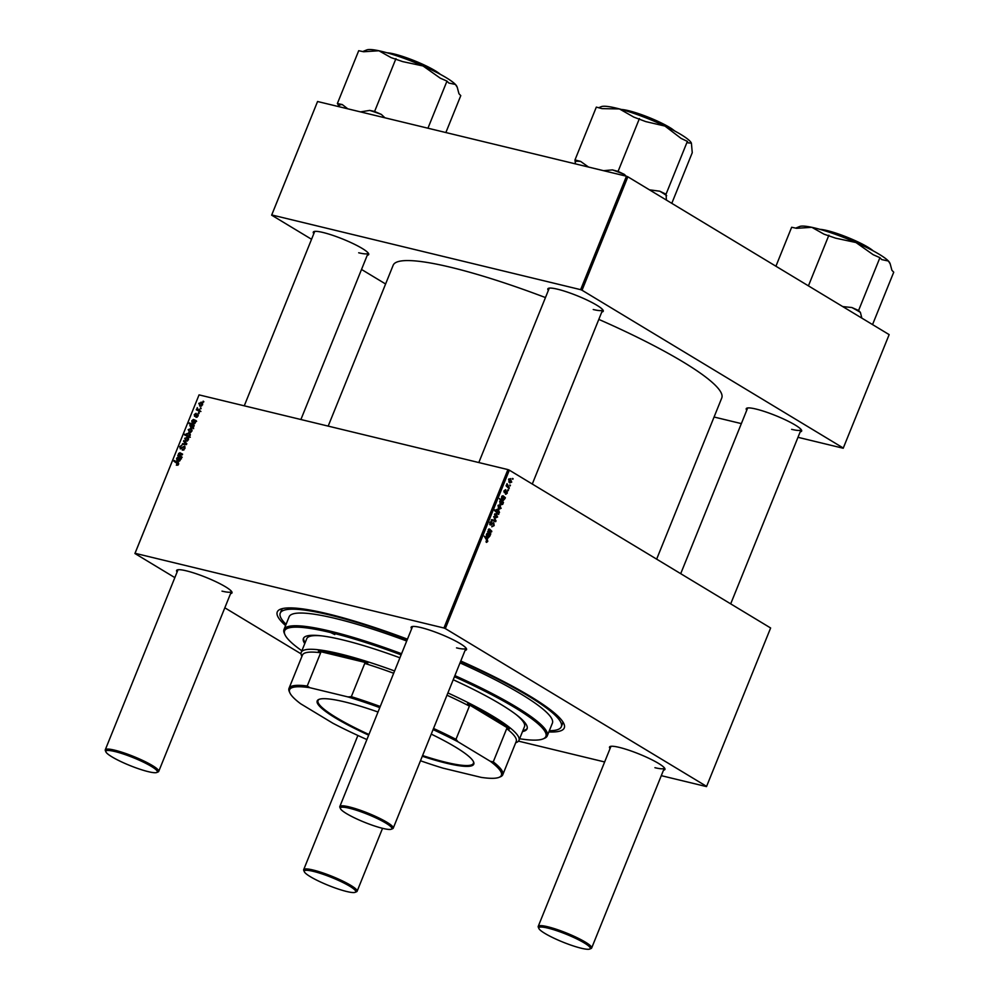 <?xml version="1.0" encoding="UTF-8"?>
<svg xmlns="http://www.w3.org/2000/svg" width="999" height="999" viewBox="0 0 999 999"><rect width="100%" height="100%" fill="white"/><g stroke="black" fill="none" stroke-linecap="round" stroke-linejoin="round"><path stroke-width="1.5" d="M746.765 410.214A29.883 4.608 22 0 1 746.84 408.154A29.883 4.608 22 0 1 756.018 409.053A29.883 4.608 22 0 1 784.427 419.405A29.883 4.608 22 0 1 801.585 430.282A29.883 4.608 22 0 1 800.211 431.805M791.633 429.345A28.821 4.446 -158 0 0 801.061 429.707A28.821 4.446 -158 0 0 801.111 429.533M313.823 233.654A29.883 4.608 22 0 1 313.898 231.593A29.883 4.608 22 0 1 323.064 232.492A29.883 4.608 22 0 1 351.486 242.844A29.883 4.608 22 0 1 368.643 253.709A29.883 4.608 22 0 1 367.27 255.245M358.691 252.784A28.821 4.446 -158 0 0 368.119 253.134A28.821 4.446 -158 0 0 368.156 252.972M548.364 290.384A29.883 4.608 22 0 1 548.439 288.324A29.883 4.608 22 0 1 557.617 289.223A29.883 4.608 22 0 1 586.026 299.575A29.883 4.608 22 0 1 603.184 310.439A29.883 4.608 22 0 1 601.81 311.975M593.231 309.515A28.821 4.446 -158 0 0 602.659 309.865A28.821 4.446 -158 0 0 602.709 309.69M610.064 748.563A29.883 4.608 22 0 1 610.139 746.503A29.883 4.608 22 0 1 619.318 747.402A29.883 4.608 22 0 1 647.727 757.754A29.883 4.608 22 0 1 664.884 768.631A29.883 4.608 22 0 1 663.511 770.154M654.932 767.694A28.821 4.446 -158 0 0 664.36 768.056A28.821 4.446 -158 0 0 664.41 767.881M177.123 572.002A29.883 4.608 22 0 1 177.198 569.942A29.883 4.608 22 0 1 186.363 570.841A29.883 4.608 22 0 1 214.785 581.193A29.883 4.608 22 0 1 231.943 592.057A29.883 4.608 22 0 1 230.569 593.593M221.99 591.133A28.821 4.446 -158 0 0 231.418 591.483A28.821 4.446 -158 0 0 231.456 591.308M411.663 628.733A29.883 4.608 22 0 1 411.738 626.673A29.883 4.608 22 0 1 420.916 627.572A29.883 4.608 22 0 1 449.325 637.924A29.883 4.608 22 0 1 466.483 648.788A29.883 4.608 22 0 1 465.109 650.324M456.531 647.864A28.821 4.446 -158 0 0 465.959 648.214A28.821 4.446 -158 0 0 466.009 648.039M285.577 625.574A154.783 23.851 22 0 1 280.419 609.228A154.783 23.851 22 0 1 327.909 613.861A154.783 23.851 22 0 1 407.455 639.16M460.789 661.013A154.783 23.851 22 0 1 563.911 723.776A154.783 23.851 22 0 1 548.838 731.942M549.338 730.719A151.573 23.352 -158 0 0 561.313 726.735L562.499 723.8A151.573 23.352 -158 0 0 562.712 721.628M545.466 297.565A177.198 27.31 -158 0 0 451.161 267.395A177.198 27.31 -158 0 0 393.181 265.222L328.184 426.111M508.491 489.997L508.204 490.709L507.767 489.822M510.427 485.202L510.139 485.914L509.702 485.027M505.506 494.168L506.893 492.857L506.78 491.62L504.408 492.732L504.083 490.684L505.731 489.66L504.62 491.983L507.03 490.884L507.292 493.144L505.831 494.318M505.669 493.394L506.893 492.857M506.78 491.62L505.681 491.421M505.494 490.409L504.02 490.846M503.171 503.159L502.784 504.283L500.936 504.795L499.675 501.585L500.674 500.799L499.45 498.576L503.459 502.435L503.171 503.159M491.645 521.84L490.297 522.664L490.459 524.225L493.718 522.664L494.168 525.611L491.795 526.81L493.668 525.249L493.481 523.401L490.197 524.962L489.772 522.327L491.233 521.753M492.02 526.123L492.769 526.286M493.481 523.401L492.057 523.126M489.635 524.3L491.496 524.75L490.197 524.962M497.664 516.97L495.679 517.882L494.517 514.373L496.54 513.536L497.19 516.858M490.784 533.816L490.497 534.54L487.574 531.73L488.349 531.48L488.349 529.632L489.56 529.07L491.82 531.243L491.533 531.967L488.661 530.107L490.784 533.816L489.398 533.478M488.349 529.632L489.035 528.946M489.285 529.795L488.236 530.007M486.226 542.245L486.063 541.183L487.275 541.083L484.253 536.176L487.2 539.01L487.774 541.446L486.563 542.395M486.6 541.558L487.275 541.083M661.288 775.661L706.505 786.6L770.629 627.984L509.328 470.167L445.329 628.583L443.931 628.009L507.929 469.592L509.328 470.167M706.618 786.4L445.329 628.583M489.922 535.963L487.924 538.186L488.024 534.378L486.825 534.652L486.65 536.863L486.438 534.353L487.924 533.291L490.209 535.227L489.922 535.963M487.674 534.053L486.363 534.552M498.863 513.823L498.613 514.448L494.592 510.589L494.88 509.865L496.278 511.226L496.353 509.815L498.226 509.24L499.475 512.499L498.339 513.299L498.863 513.823L497.652 513.523M496.028 520.829L495.679 521.69L492.145 520.404L492.432 519.692L495.392 520.854L493.681 516.595L496.028 520.829L495.254 520.641M501.186 508.254L499.2 509.165L498.026 505.656L500.062 504.82L500.711 508.141M505.069 498.451L503.084 500.674L503.184 496.865L501.985 497.14L501.81 499.35L501.598 496.84L503.084 495.779L505.369 497.714L505.069 498.451M502.834 496.54L501.523 497.027M511.775 482.03L509.802 482.942L508.628 479.433L510.664 478.596L511.313 481.918M509.315 487.937L509.028 488.661L506.106 485.851L506.393 485.139L507.005 485.726L507.042 483.716L509.315 487.937L507.929 487.612M513.086 478.621L512.799 479.333L512.362 478.446M194.73 416.383L194.243 414.622L196.066 413.286L194.942 415.646L197.627 414.061L198.064 416.009L196.004 417.37L197.602 415.859L197.39 414.772L194.48 416.283M198.027 416.108L197.39 414.772M194.705 414.772L195.692 416.108M193.681 423.838L193.569 420.404L192.208 420.954L192.145 422.977L191.758 420.779L193.394 419.455L196.129 420.604L195.305 422.839L193.394 423.726M195.342 422.752L193.157 420.192M191.721 429.083L190.472 428.334L191.958 431.118L189.735 432.442L188.187 429.595L191.196 428.621M189.735 432.442L188.961 432.13M178.109 462.5L178.546 464.31L176.361 465.247L177.947 464.11L173.913 461.213L174.201 460.489L177.947 462.387M178.496 464.448L177.335 462.937M189.947 433.554L188.624 432.767L190.247 435.364L188.998 436.376L189.373 437.337L184.54 434.89L184.827 434.178L186.513 435.04L186.513 433.753L189.373 433.067M183.853 440.522L186.801 443.706L186.451 444.58L182.317 444.33L182.605 443.618L186.064 443.906L183.541 441.283L183.853 440.522M184.877 446.328L184.952 448.476L182.293 450.162L184.34 448.276L184.016 446.678L180.344 448.913L179.72 446.653L182.055 445.03L180.32 446.828L180.607 448.189L184.615 446.103M181.406 448.713L180.419 448.114L181.431 448.688M203.159 401.161L203.559 402.222L202.859 401.885L203.821 401.561M174.85 577.622L134.927 553.508L199.051 394.88L135.04 553.296L443.931 628.009M199.051 394.88L507.929 469.592M188.199 437.799L186.95 437.038L188.436 439.835L186.214 441.158L184.678 438.311L187.675 437.337M186.214 441.158L185.439 440.846M178.521 461.351L178.409 457.917L177.06 458.466L176.998 460.489L176.598 458.291L178.247 456.968L180.981 458.116L180.145 460.352L178.234 461.238M180.182 460.264L177.997 457.704M181.493 456.83L179.92 455.881L181.543 456.705L181.256 457.43L177.747 455.656L178.621 455.232L178.509 453.571L179.87 452.759L182.592 454.133L182.293 454.845L178.896 453.921L179.633 455.731L182.193 457.28M191.471 428.084L189.835 425.537L190.921 424.563L189.098 423.601L189.398 422.889L194.231 425.324L193.569 427.147L190.734 427.784M202.322 402.859L201.074 402.11L202.547 404.895L200.337 406.218L198.789 403.371L201.786 402.397M200.337 406.218L199.563 405.906M200.499 407.742L200.899 408.803L200.2 408.466L201.174 408.141M200.05 410.914L198.689 410.089L200.087 410.826L199.788 411.551L196.279 409.777L197.29 409.428L197.228 407.617L198.351 409.915L200.924 411.463M198.564 412.537L198.963 413.598L198.264 413.261L199.226 412.937M301.036 653.833L224.825 607.804M518.493 741.133L604.657 761.962M797.989 437.312L843.206 448.251L889.147 334.615L627.859 176.798L582.03 290.234L580.631 289.66L626.46 176.224L627.859 176.798M843.318 448.052L582.03 290.234M311.551 239.273L271.628 215.16L317.57 101.511L626.46 176.224M317.57 101.511L271.74 214.947L580.631 289.66M385.602 283.991L361.526 269.455M714.073 417.02L741.358 423.613M656.655 559.14L721.765 397.977A177.198 27.31 -158 0 0 598.813 319.393M549.3 288.124A28.821 4.446 -158 0 0 549.213 288.274L478.808 462.549M747.714 407.954A28.821 4.446 -158 0 0 747.614 408.104L680.719 573.676M314.76 231.393A28.821 4.446 -158 0 0 314.673 231.543L244.268 405.819M282.779 608.516A151.573 23.352 -158 0 0 281.418 610.239L280.232 613.174A151.573 23.352 -158 0 0 286.076 624.35M178.059 569.742A28.821 4.446 -158 0 0 177.972 569.892L105.27 749.824A28.821 4.446 22 0 1 114.71 750.174A28.821 4.446 22 0 1 144.018 761.076A28.821 4.446 22 0 1 158.716 771.415A28.821 4.446 22 0 1 158.129 771.927L156.768 772.489A27.747 4.271 -158 0 0 144.942 762.899A27.747 4.271 -158 0 0 114.947 751.548A27.747 4.271 -158 0 0 105.931 751.947A27.747 4.271 -158 0 0 121.866 762.037A27.747 4.271 -158 0 0 148.252 771.653A27.747 4.271 -158 0 0 156.768 772.489M611.001 746.303A28.821 4.446 -158 0 0 610.913 746.453L538.224 926.385A28.821 4.446 22 0 1 547.652 926.735A28.821 4.446 22 0 1 576.96 937.636A28.821 4.446 22 0 1 591.67 947.976A28.821 4.446 22 0 1 591.083 948.488L589.722 949.05A27.747 4.271 -158 0 0 577.884 939.46A27.747 4.271 -158 0 0 547.902 928.108A27.747 4.271 -158 0 0 538.886 928.508A27.747 4.271 -158 0 0 554.82 938.598A27.747 4.271 -158 0 0 581.193 948.213A27.747 4.271 -158 0 0 589.722 949.05M412.599 626.473A28.821 4.446 -158 0 0 412.512 626.623L339.822 806.555A28.821 4.446 22 0 1 349.25 806.905A28.821 4.446 22 0 1 378.559 817.806A28.821 4.446 22 0 1 393.256 828.146A28.821 4.446 22 0 1 392.682 828.658L391.308 829.22A27.747 4.271 -158 0 0 379.483 819.63A27.747 4.271 -158 0 0 349.5 808.266A27.747 4.271 -158 0 0 340.484 808.678A27.747 4.271 -158 0 0 356.406 818.768A27.747 4.271 -158 0 0 382.792 828.383A27.747 4.271 -158 0 0 391.308 829.22M183.604 450.099L182.517 449.438M183.666 450.074L182.692 449.488M184.028 449.837L183.379 449.438M181.806 448.414L181.181 448.039M183.953 444.43L182.605 443.618M185.839 442.669L183.541 441.283M185.14 438.461L186.451 440.434L187.962 439.71L186.663 437.749L185.14 438.461M187.3 441.071L185.826 440.184L187.412 441.021M188.599 438.823L186.663 437.749M187.188 436.226L184.827 434.178M187.387 435.726L186.513 435.04M189.073 436.588L189.073 435.302M189.61 436.75L188.224 435.914L189.735 435.302L188.349 433.479L186.9 434.103L187.55 435.576M189.585 436.8L187.899 435.789M190.359 434.577L188.349 433.479M189.048 436.363L188.361 435.951M177.834 465.272L176.573 464.523M177.897 465.222L177.01 464.697M176.561 462.549L174.201 460.489M176.761 462.038L178.534 462.937M179.895 458.778L180.807 458.516L178.247 456.968M180.807 458.516L181.468 458.803M179.745 457.767L178.908 457.255M180.22 458.966L178.846 458.154L178.809 460.639L179.758 460.015M179.595 461.113L178.659 460.576L179.57 461.126M180.394 456.993L178.034 454.932M180.594 456.481L178.621 455.232M181.069 455.119L182.43 454.308L179.87 452.759M188.661 429.745L189.972 431.718L191.483 431.006L190.185 429.046L188.661 429.745M190.821 432.367L189.348 431.468L190.934 432.305M192.12 430.107L190.185 429.046M191.608 424.975L190.921 424.563M191.721 425L189.398 422.889M191.958 424.438L194.143 425.537M190.334 425.599L191.633 427.335L193.182 426.798L191.671 424.987L190.334 425.599M193.669 428.646L192.745 428.009M193.619 426.211L191.671 424.987M192.795 427.984L191.796 427.385M195.055 421.266L195.966 421.004L193.394 419.455M195.966 421.004L196.628 421.291M194.905 420.242L194.068 419.742M195.379 421.453L194.006 420.641L193.968 423.126L194.917 422.502M194.743 423.601L193.806 423.064L194.73 423.613M197.165 417.207L196.216 416.645M198.264 415.309L197.602 414.91M198.277 415.147L196.778 414.248M199.251 403.521L200.562 405.494L202.073 404.782L200.774 402.809L199.251 403.521M201.423 406.131L199.937 405.244L201.536 406.081M202.722 403.883L200.774 402.809M198.926 411.113L196.566 409.053M199.126 410.601L197.29 409.428M199.85 410.976L199.45 409.615M485.801 538.673L487.2 539.01M486.713 533.816L487.425 533.99M486.251 536.013L487 536.188M487.05 533.429L488.486 533.778M487.987 534.627L489.747 535.052M488.424 534.802L490.209 535.227M489.06 537.012L488.374 534.752L488.211 537.474L489.06 537.012L487.362 537.275L488.374 537.549M490.472 530.919L491.82 531.243M488.374 529.57L489.035 529.732M494.917 510.901L496.278 511.226M497.102 512.999L498.339 513.299M497.14 512.062L499.038 512.312L497.939 509.952L496.665 510.289L497.14 512.062L495.804 511.738M496.241 510.189L497.939 509.952M496.416 512.337L499.038 512.312M496.253 514.248L494.905 514.647L495.916 517.132L497.265 516.72L496.253 514.248L494.455 514.535M494.667 516.833L497.265 516.72M491.346 519.692L495.392 520.854M492.107 523.076L493.144 523.326M491.121 520.966L491.983 521.178M499.775 505.531L498.426 505.931L499.438 508.429L500.774 508.004L499.775 505.531L497.977 505.819M498.176 508.116L500.774 508.004M502.035 502.097L503.459 502.435M501.286 501.448L500.099 501.785L502.047 504.233L502.41 502.734L501.286 501.448L499.637 501.685M499.912 503.721L501.123 504.02M499.95 503.783L502.047 504.233M501.873 496.303L502.584 496.478M501.398 498.489L502.16 498.676M502.197 495.916L503.646 496.266M502.522 499.75L504.22 499.5L503.134 497.14L504.907 497.527M502.834 498.076L503.533 497.24L505.369 497.714M503.296 498.189L503.371 499.962L504.22 499.5M503.896 491.82L504.682 492.007M510.377 479.308L509.028 479.707L510.039 482.205L511.376 481.78L510.377 479.308L508.566 479.595M508.778 481.893L511.376 481.78M506.231 485.539L507.005 485.726M506.73 484.128L507.442 484.303M401.111 654.857A140.896 21.716 -158 0 0 330.706 632.579L334.777 634.552L330.706 632.579A140.896 21.716 -158 0 0 284.927 634.64A140.896 21.716 -158 0 0 301.873 650.786M522.514 731.568A120.617 18.581 -158 0 0 527.072 728.82A120.617 18.581 -158 0 0 453.221 679.745M399.925 657.804A120.617 18.581 -158 0 0 342.869 639.934A120.617 18.581 -158 0 0 303.409 638.461A120.617 18.581 -158 0 0 304.782 643.606M522.914 730.594A120.617 18.581 -158 0 0 527.235 728.321M284.927 634.64L284.34 633.291A141.97 21.878 22 0 1 284.003 629.482A141.97 21.878 22 0 1 330.457 631.218A141.97 21.878 22 0 1 401.573 653.721M406.705 641.008A141.97 21.878 -158 0 0 335.602 618.506A141.97 21.878 -158 0 0 289.136 616.77L284.003 629.482M407.267 639.622A151.573 23.352 -158 0 0 329.832 615.022A151.573 23.352 -158 0 0 280.232 613.174M516.146 714.585A117.42 18.094 22 0 1 524.5 726.648L518.968 740.334A117.42 18.094 22 0 1 516.583 742.419L515.684 742.781M301.898 656.418L301.511 655.519A117.42 18.094 22 0 1 301.236 652.372L306.768 638.673A117.42 18.094 22 0 1 321.166 635.814M561.313 726.735A151.573 23.352 -158 0 0 460.601 661.488M454.895 675.611A141.97 21.878 22 0 1 547.265 735.851L552.397 723.139A141.97 21.878 -158 0 0 460.027 662.899M547.265 735.851A141.97 21.878 22 0 1 544.38 738.361L543.019 738.923A140.896 21.716 -158 0 0 454.433 676.735M519.617 738.748A140.896 21.716 -158 0 0 543.019 738.923M303.646 637.986A120.617 18.581 -158 0 0 305.17 642.619M861.825 318.107L860.401 312.387A53.484 8.242 -158 0 0 856.393 310.015A53.484 8.242 -158 0 0 851.872 307.53L842.706 306.568M775.923 266.221L791.658 227.26L796.553 228.309L811.85 227.322L823.988 234.166L835.601 238.162L855.981 242.532L873.213 254.72L879.919 257.68L881.73 259.59L888.398 261.026L890.184 263.848L891.907 270.292L893.73 272.203L872.552 324.588M871.253 323.801L870.216 323.177M860.401 312.387L858.591 310.477L879.919 257.68M858.591 310.477L851.872 307.53M808.428 285.851L828.883 235.215M890.196 263.848L889.784 262.937A49.213 7.58 -158 0 0 888.398 261.026A49.213 7.58 -158 0 0 855.981 242.532A49.213 7.58 -158 0 0 811.85 227.322A49.213 7.58 22 0 0 799.637 226.511L795.704 228.134M457.242 87.288L456.843 86.376A49.213 7.58 22 0 0 455.457 84.465A49.213 7.58 -158 0 0 443.568 76.136A49.213 7.58 -158 0 0 423.039 65.971L440.259 78.159L446.978 81.106L448.788 83.017L455.457 84.465L457.242 87.288L458.966 93.731L460.776 95.629L445.866 132.542M427.947 128.209L446.978 81.106M402.647 61.601L423.039 65.971A49.213 7.58 -158 0 0 378.908 50.762L391.046 57.605L402.647 61.601M384.952 117.82L381.318 114.41L374.6 111.451L395.941 58.641M374.6 111.451L369.705 110.402L360.527 111.9M347.802 108.829L342.27 104.558L337.375 103.509L358.716 50.699L363.611 51.748L378.908 50.762A49.213 7.58 -158 0 0 366.695 49.95L362.749 51.561M337.375 103.509L339.435 106.806M342.27 104.558A53.484 8.242 -158 0 0 339.198 105.419M381.318 114.41A53.484 8.242 -158 0 0 369.705 110.402M691.383 143.107L691.383 143.107A49.213 7.58 -158 0 0 691.383 143.107A49.213 7.58 -158 0 0 683.191 135.926A49.213 7.58 -158 0 0 664.972 126.074L681.068 138.386L687.374 141.383L688.024 142.869L691.395 143.119L692.257 152.685L671.79 203.334M666.408 200.075L666.046 194.193L687.374 141.383M666.046 194.193L659.74 191.196L649.437 189.822M645.729 121.591L664.972 126.074A49.213 7.58 -158 0 0 619.455 108.941L633.753 117.083L645.729 121.591M626.023 176.124L624.387 174.4L618.081 171.403L639.41 118.594M618.081 171.403L612.412 169.892L603.533 170.679M588.511 167.045L580.656 161.426L574.987 159.915L596.328 107.118L601.997 108.629L619.455 108.941A49.213 7.58 -158 0 0 601.236 106.681L598.663 107.742M574.987 159.915L575.424 163.886M580.656 161.426A53.484 8.242 -158 0 0 575.636 161.401M624.387 174.4A53.484 8.242 -158 0 0 612.412 169.892M666.683 195.679A53.484 8.242 -158 0 0 659.74 191.196M313.349 871.378A27.747 4.271 -158 0 0 304.333 871.777A27.747 4.271 -158 0 0 320.267 881.867A27.747 4.271 -158 0 0 346.653 891.495A27.747 4.271 -158 0 0 355.169 892.319A27.747 4.271 -158 0 0 343.344 882.729A27.747 4.271 -158 0 0 313.349 871.378M304.333 871.777L303.746 870.429A28.821 4.446 22 0 1 303.684 869.654A28.821 4.446 22 0 1 313.112 870.017A28.821 4.446 22 0 1 342.42 880.906A28.821 4.446 22 0 1 357.118 891.258A28.821 4.446 22 0 1 356.531 891.757L355.169 892.319M105.931 751.947L105.345 750.599A28.821 4.446 22 0 1 105.27 749.824M538.886 928.508L538.286 927.159A28.821 4.446 22 0 1 538.224 926.385M340.484 808.678L339.885 807.329A28.821 4.446 22 0 1 339.822 806.555M431.256 734.128A84.428 13.012 22 0 1 455.369 747.015A84.428 13.012 22 0 1 473.576 761.9A84.428 13.012 22 0 1 422.315 756.243M368.668 735.152A84.428 13.012 22 0 1 335.602 718.056A84.428 13.012 22 0 1 318.918 699.412A84.428 13.012 22 0 1 378.009 712.012M319.355 699.25A83.791 12.912 -158 0 0 318.032 700.561A83.791 12.912 -158 0 0 336.288 717.569A83.791 12.912 -158 0 0 368.943 734.477M422.589 755.556A83.791 12.912 -158 0 0 473.414 763.336A83.791 12.912 -158 0 0 473.376 761.488M420.479 760.763A114.211 17.595 -158 0 0 443.044 768.156L481.143 777.372A114.211 17.595 -158 0 0 499.063 777.347A114.211 17.595 -158 0 0 490.334 761.313L493.269 761.862A115.285 17.77 22 0 1 502.772 774.737L516.208 741.495A115.285 17.77 -158 0 0 506.705 728.621L509.34 728.995A116.346 17.932 -158 0 0 492.232 717.294A116.346 17.932 -158 0 0 467.544 703.758L469.405 706.093A115.285 17.77 -158 0 0 446.978 695.204M301.236 652.372A117.42 18.094 22 0 1 394.593 670.978M447.889 692.931A117.42 18.094 22 0 1 493.381 716.495A117.42 18.094 22 0 1 518.968 740.334M393.681 673.251A115.285 17.77 -158 0 0 364.76 663.411L367.807 663.074A116.346 17.932 -158 0 0 318.394 651.123L320.667 652.747A115.285 17.77 -158 0 0 302.422 655.119L288.998 688.373A115.285 17.77 22 0 1 307.23 686.001L309.84 687.699A114.211 17.595 -158 0 0 289.86 692.819A114.211 17.595 -158 0 0 300.637 703.758L332.867 723.226A114.211 17.595 -158 0 0 366.895 739.547M509.34 728.995L467.544 703.758M367.807 663.074L318.394 651.123M469.405 706.093L455.969 739.335L458.104 741.845A114.211 17.595 -158 0 0 433.079 729.595M490.334 761.313L458.104 741.845M506.705 728.621L493.269 761.862M379.782 707.629A114.211 17.595 -158 0 0 347.927 696.915L309.84 687.699M347.927 696.915L351.323 696.665A115.285 17.77 22 0 1 380.244 706.493M364.76 663.411L351.323 696.665M320.667 652.747L307.23 686.001M289.86 692.819L289.26 691.47A115.285 17.77 22 0 1 288.998 688.373M502.772 774.737A115.285 17.77 22 0 1 500.424 776.785L499.063 777.347M433.541 728.458A115.285 17.77 22 0 1 455.969 739.335M186.189 444.567L184.877 443.768M186.688 443.993L185.327 443.169M182.53 454.258L180.482 453.022M487.887 534.228L489.173 534.54M488.636 529.158L490.072 529.507M488.036 532.18L489.423 532.517M496.353 512.275L497.702 512.599M492.345 519.93L494.38 520.417M491.321 523.876L492.17 524.088M503.034 496.715L504.333 497.027M505.169 491.933L505.844 492.095M506.718 486.451L508.166 486.8M870.991 249.7A32.018 4.933 -158 0 0 866.595 246.965A32.018 4.933 -158 0 0 822.364 230.045M819.917 229.345A31.381 4.833 22 0 1 866.408 246.291M866.558 246.378A31.381 4.833 22 0 1 873.238 250.886M438.049 73.127A32.018 4.933 -158 0 0 433.641 70.405A32.018 4.933 -158 0 0 389.41 53.484M433.616 69.818A31.381 4.833 22 0 1 440.297 74.326M386.963 52.772A31.381 4.833 22 0 1 433.466 69.73M672.589 129.858A32.018 4.933 -158 0 0 671.49 129.133A32.018 4.933 -158 0 0 623.963 110.215M621.515 109.503A31.381 4.833 22 0 1 671.241 128.421M187.737 435.701L190.31 437.25M177.597 463.086L178.696 463.748M192.432 425.287L193.531 425.949M197.515 414.835L198.264 415.284M194.83 415.609L195.679 416.121M487.549 534.003L486.725 533.803M489.16 529.745L488.386 529.557M497.552 509.79L496.503 509.527M498.176 512.824L496.503 512.425M495.866 514.073L494.817 513.823M496.303 517.307L494.705 516.92M493.319 523.339L492.132 523.051M499.388 505.369L498.339 505.107M499.825 508.591L498.226 508.204M500.961 501.311L500.012 501.073M501.61 504.258L499.987 503.858M502.709 496.478L501.885 496.278M503.533 500.024L502.522 499.787M509.989 479.145L508.941 478.883M510.414 482.367L508.828 481.98M819.729 229.283L841.283 234.965L866.495 246.328L873.413 250.974M440.472 74.413L433.541 69.768L408.329 58.404L386.775 52.722M675.012 131.144L671.353 128.459L645.379 116.059L621.328 109.453M357.892 735.476L303.684 869.654M382.542 828.321L357.118 891.258M158.716 771.415L231.418 591.483M300.899 419.518L368.119 253.134M591.67 947.976L664.36 768.056M730.694 603.871L801.061 429.707M602.659 309.865L532.292 484.028M465.959 648.214L393.256 828.146"/></g></svg>
